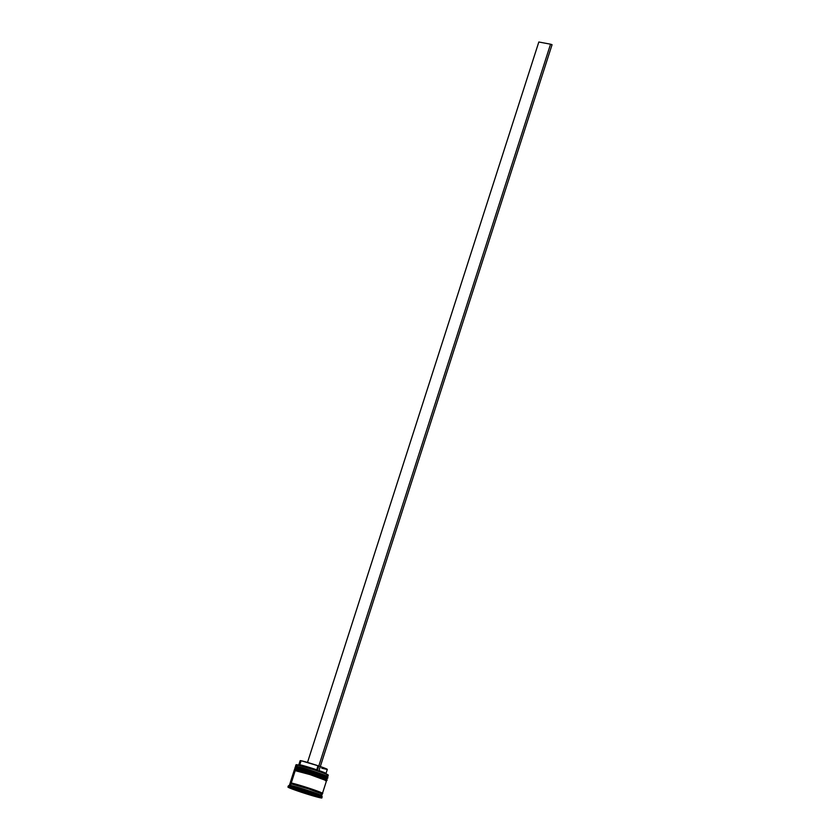 <?xml version="1.0" encoding="UTF-8"?>
<svg xmlns="http://www.w3.org/2000/svg" width="840" height="840" viewBox="0 0 840 840"><rect width="100%" height="100%" fill="white"/><g stroke="black" fill="none" stroke-linecap="round" stroke-linejoin="round"><path stroke-width="1.26" d="M326.361 777.767C329.983 778.575 326.918 777.231 317.153 773.735L296.226 767.508A16.979 0.798 17.8 0 0 295.123 767.445L296.279 767.34A16.979 0.798 -162.2 0 0 295.176 767.288L296.825 766.994L319.904 773.997C327.149 776.675 328.072 777.063 327.506 777.662A16.979 0.798 -162.2 0 0 314.444 772.643A16.979 0.798 -162.2 0 0 296.279 767.34L295.554 767.781M327.169 778.155L327.453 777.819A16.979 0.798 17.8 0 0 314.391 772.8A16.979 0.798 17.8 0 0 296.226 767.508L317.205 773.567C326.97 777.063 330.036 778.407 326.403 777.599M327.506 777.662L327.453 777.819A16.979 0.798 17.8 0 1 326.907 777.851M326.109 776.969C329.627 777.746 326.655 776.444 317.184 773.052L296.887 767.014A16.464 0.777 -162.2 0 1 314.506 772.149A16.464 0.777 -162.2 0 1 327.18 777.021L326.812 776.716M325.857 776.255L298.274 767.319M325.574 780.182C329.207 780.99 326.141 779.646 316.375 776.15L295.449 769.923A16.979 0.798 17.8 0 0 294.346 769.871L295.502 769.766A16.979 0.798 -162.2 0 0 294.399 769.702L296.048 769.419L319.127 776.412C326.371 779.1 327.296 779.489 326.729 780.087A16.979 0.798 -162.2 0 0 313.667 775.068A16.979 0.798 -162.2 0 0 295.502 769.766L294.777 770.207M326.393 780.57L326.676 780.245A16.979 0.798 17.8 0 0 313.614 775.226A16.979 0.798 17.8 0 0 295.449 769.923L316.428 775.992C326.193 779.489 329.259 780.832 325.626 780.024M326.729 780.087L326.676 780.245A16.979 0.798 17.8 0 1 326.13 780.276M325.08 778.68L297.496 769.734M325.332 779.384C328.85 780.171 325.878 778.869 316.407 775.477L295.817 768.8A16.979 0.798 -162.2 0 0 294.725 768.779A16.979 0.798 17.8 0 1 295.817 768.8L296.069 767.991A16.979 0.798 -162.2 0 0 294.977 767.928L295.05 769.419M290.262 783.741L291.322 783.027L291.575 783.562L290.504 783.5L291.218 783.856L311.871 789.6C321.342 792.992 324.314 794.294 320.796 793.517C324.314 794.294 321.342 792.992 311.871 789.6L291.322 783.027L312.155 789.222C321.867 792.708 324.912 794.042 321.3 793.233L322.024 792.981L317.447 791.091L312.155 789.222L321.111 792.54L322.476 793.296L321.384 793.264M296.173 764.768L297.255 764.81A16.811 0.788 -162.2 0 0 296.205 764.726L295.985 764.831A16.979 0.798 17.8 0 1 297.056 764.925L317.216 770.721A16.811 0.788 -162.2 0 0 297.255 764.81L297.056 764.925A16.979 0.798 -162.2 0 0 295.953 764.862L295.491 766.311A16.979 0.798 17.8 0 1 296.594 766.374A16.979 0.798 -162.2 0 0 295.502 766.353L295.827 766.994M296.887 767.014A16.464 0.777 17.8 0 1 314.874 772.275A16.464 0.777 17.8 0 1 327.149 777.053L327.789 776.727A16.979 0.798 -162.2 0 0 315.126 771.803A16.979 0.798 -162.2 0 0 296.594 766.374L297.056 764.925L296.594 766.374A16.979 0.798 17.8 0 1 314.758 771.677A16.979 0.798 17.8 0 1 327.82 776.696A16.979 0.798 17.8 0 1 326.718 776.633M289.894 783.751L289.38 785.369L288.341 785.883A17.829 0.84 17.8 0 1 289.464 785.977L290.472 785.432A16.979 0.798 -162.2 0 0 289.401 785.337A16.979 0.798 17.8 0 1 290.472 785.432L290.997 783.815A16.979 0.798 -162.2 0 0 289.894 783.751L290.997 783.815L290.472 785.432A16.979 0.798 17.8 0 1 308.637 790.724A16.979 0.798 17.8 0 1 321.699 795.743A16.979 0.798 17.8 0 1 321.332 795.795M299.24 790.052L299.975 789.936L298.82 791.353L288.309 787.311L294.409 788.445L321.52 797.675L315.431 796.541L298.82 791.353L288.309 787.311L294.409 788.445L321.52 797.675L315.431 796.541L298.82 791.353L299.24 790.052M290.535 783.258L291.249 783.006L295.292 770.417A16.979 0.798 -162.2 0 0 294.2 770.353L290.157 782.943A16.979 0.798 17.8 0 1 291.249 783.006L312.175 789.232L294.704 783.836L290.608 783.29M321.888 797.937L321.699 795.7A16.979 0.798 -162.2 0 0 308.269 790.598A16.979 0.798 -162.2 0 0 290.472 785.432L289.464 785.977A17.829 0.84 17.8 0 1 308.144 791.417A17.829 0.84 17.8 0 1 322.245 796.772A17.829 0.84 -162.2 0 0 308.532 791.543A17.829 0.84 -162.2 0 0 289.464 785.977L289.096 787.111A17.829 0.84 17.8 0 1 308.175 792.677A17.829 0.84 17.8 0 1 321.888 797.937A17.829 0.84 17.8 0 1 320.733 797.874L321.888 797.905L320.45 797.118L311.073 793.643L289.096 787.111L289.464 785.977A17.829 0.84 -162.2 0 0 288.309 785.915L287.942 787.049A17.829 0.84 17.8 0 1 289.096 787.111L287.942 787.08L289.38 787.868L298.756 791.343L320.733 797.874A17.829 0.84 17.8 0 1 301.655 792.32A17.829 0.84 17.8 0 1 287.942 787.049M318.748 796.614L318.654 796.908A14.427 0.683 17.8 0 1 317.719 796.856A14.427 0.683 17.8 0 1 315.284 796.278L315.536 795.512L315.284 796.278L318.748 796.614M300.405 760.914L301.077 760.736A14.259 0.672 -162.2 0 0 300.153 760.683L298.851 764.726A14.259 0.672 17.8 0 1 299.775 764.778L301.077 760.736L317.887 765.712L316.627 770.606L317.887 765.712A14.259 0.672 -162.2 0 0 301.077 760.736L299.775 764.778A14.259 0.672 17.8 0 1 316.596 769.745A14.259 0.672 -162.2 0 0 299.775 764.778L298.998 765.198L299.775 764.778A14.259 0.672 -162.2 0 0 298.882 764.694L297.812 765.24M298.116 789.611L297.738 790.797A14.427 0.683 17.8 0 1 291.921 788.561L297.738 790.797L291.921 788.561L297.738 790.797L298.116 789.611M291.249 787.857L291.175 788.077A14.427 0.683 17.8 0 1 294.546 788.707L291.249 787.857M298.389 789.695L298.368 789.768A14.427 0.683 17.8 0 1 307.545 792.635L298.389 789.695M312.133 794.062L312.102 794.189A14.427 0.683 17.8 0 1 317.909 796.425L312.133 794.062M321.206 793.223L319.841 792.918M318.728 771.225L328.178 775.005A16.811 0.788 -162.2 0 0 318.728 771.225A16.811 0.788 -162.2 0 0 317.216 770.721L318.728 771.225A16.811 0.788 -162.2 0 0 317.216 770.721L318.728 771.225M321.699 795.743L322.224 794.136A16.979 0.798 -162.2 0 0 309.162 789.106A16.979 0.798 -162.2 0 0 290.997 783.815L308.868 789.012L322.214 794.105M321.121 794.073L321.972 794.189M322.476 793.327L326.519 780.727A16.979 0.798 -162.2 0 0 313.457 775.708A16.979 0.798 -162.2 0 0 295.292 770.417L291.249 783.006A16.979 0.798 17.8 0 1 309.414 788.308A16.979 0.798 17.8 0 1 322.476 793.327A16.979 0.798 17.8 0 1 322.024 793.359M325.427 780.675L326.277 780.78M326.519 780.696L310.012 774.585L294.2 770.385M326.403 779.447A16.464 0.777 -162.2 0 0 313.73 774.575A16.464 0.777 -162.2 0 0 296.111 769.44A16.464 0.777 17.8 0 1 314.097 774.69A16.464 0.777 17.8 0 1 326.371 779.478L327.012 779.142A16.979 0.798 -162.2 0 0 314.349 774.218A16.979 0.798 -162.2 0 0 295.817 768.8A16.979 0.798 17.8 0 1 313.981 774.091A16.979 0.798 17.8 0 1 327.044 779.111A16.979 0.798 17.8 0 1 325.941 779.058M327.044 779.111L327.296 778.312A16.979 0.798 -162.2 0 0 314.244 773.294A16.979 0.798 -162.2 0 0 296.069 767.991L296.111 769.429M326.204 778.25L327.054 778.365M327.296 778.281L310.79 772.17L294.977 767.96M327.82 776.696L328.282 775.236A16.979 0.798 -162.2 0 0 315.221 770.217A16.979 0.798 -162.2 0 0 297.056 764.925A16.979 0.798 17.8 0 1 314.853 770.101A16.979 0.798 17.8 0 1 328.282 775.194A16.979 0.798 17.8 0 1 327.191 775.183M295.554 787.028L294.693 786.786A17.314 0.819 17.8 0 1 295.554 787.028L294.693 786.786A17.314 0.819 -162.2 0 1 295.554 787.028M311.923 792.173L310.894 791.816A17.314 0.819 17.8 0 1 311.923 792.173L310.894 791.816A17.314 0.819 -162.2 0 1 311.923 792.173M311.871 793.968L311.472 795.218A14.427 0.683 17.8 0 1 302.295 792.351L302.683 791.123L302.295 792.351L311.472 795.218L302.295 792.351L311.472 795.218L311.871 793.968M320.303 766.532A14.259 0.672 -162.2 0 1 327.306 769.409L326.014 773.441A14.259 0.672 -162.2 0 0 319 770.574A14.259 0.672 17.8 0 1 326.014 773.441L326.55 774.47M321.762 768.191L327.086 769.45M327.306 769.388L319.399 766.216M307.514 762.426L538.818 42L550.547 44.195L317.279 770.731L550.547 44.195L538.818 42L307.514 762.426M552.058 44.699L318.791 771.246L552.058 44.699L550.547 44.195L552.058 44.699M321.919 793.916L322.108 793.327L321.258 793.223"/></g></svg>
